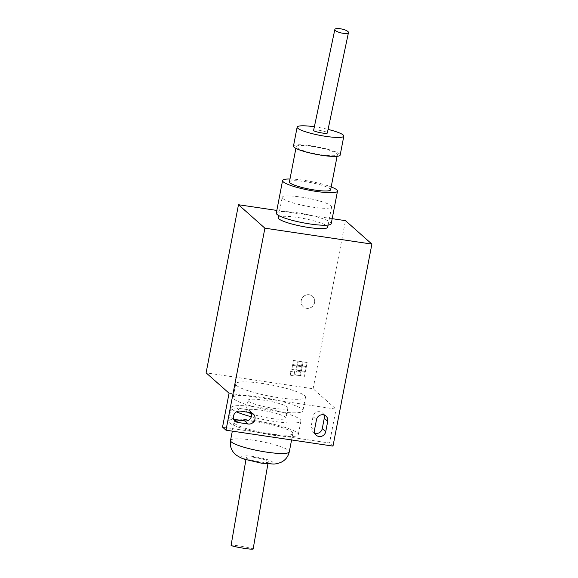 <?xml version="1.0" encoding="UTF-8"?>
<svg xmlns="http://www.w3.org/2000/svg" width="578" height="578" viewBox="0 0 578 578"><rect width="100%" height="100%" fill="white"/><g stroke="black" fill="none" stroke-linecap="round" stroke-linejoin="round"><path stroke-width="0.43" stroke-dasharray="2.89 2.17" d="M251.155 412.786A5.874 5.599 131.6 0 0 246.972 409.556L236.807 408.039A5.874 5.599 131.6 0 0 233.888 419.274M236.64 385.519A35.518 5.643 10.9 0 0 274.102 396.949A35.518 5.643 10.9 0 0 305.495 397.296A35.518 5.643 10.9 0 0 304.584 395.634A35.518 5.643 10.9 0 0 267.123 384.204A35.518 5.643 10.9 0 0 235.73 383.857A35.518 5.643 10.9 0 0 236.64 385.519M234.032 399.08A35.518 5.643 10.9 0 0 271.494 410.503A35.518 5.643 10.9 0 0 302.879 410.85A35.518 5.643 10.9 0 0 301.969 409.188A35.518 5.643 10.9 0 0 264.507 397.765A35.518 5.643 10.9 0 0 233.122 397.418A35.518 5.643 10.9 0 0 234.032 399.08M248.605 401.248A20.281 3.222 10.9 0 0 269.991 407.772A20.281 3.222 10.9 0 0 287.909 407.967A20.281 3.222 10.9 0 0 287.396 407.02A20.281 3.222 10.9 0 0 266.01 400.496A20.281 3.222 10.9 0 0 248.092 400.301A20.281 3.222 10.9 0 0 248.605 401.248M251.473 413.805A20.281 3.222 10.9 0 0 273.062 418.689A20.281 3.222 10.9 0 0 285.951 418.14A20.281 3.222 10.9 0 0 285.438 417.186A20.281 3.222 10.9 0 0 264.052 410.662A20.281 3.222 10.9 0 0 246.134 410.467A20.281 3.222 10.9 0 0 246.647 411.413A20.281 3.222 10.9 0 0 247.89 412.244M251.322 416.752A35.518 5.643 10.9 0 0 300.921 421.015A35.518 5.643 10.9 0 0 300.011 419.353A35.518 5.643 10.9 0 0 262.549 407.931A35.518 5.643 10.9 0 0 231.164 407.584A35.518 5.643 10.9 0 0 232.074 409.246A35.518 5.643 10.9 0 0 236.525 411.832M229.459 422.807A35.518 5.643 10.9 0 0 266.92 434.23A35.518 5.643 10.9 0 0 298.313 434.577A35.518 5.643 10.9 0 0 297.403 432.915A35.518 5.643 10.9 0 0 259.941 421.485A35.518 5.643 10.9 0 0 228.548 421.145A35.518 5.643 10.9 0 0 229.459 422.807M234.812 423.602A29.926 4.754 10.9 0 0 266.371 433.225A29.926 4.754 10.9 0 0 292.822 433.522A29.926 4.754 10.9 0 0 292.049 432.12A29.926 4.754 10.9 0 0 260.49 422.489A29.926 4.754 10.9 0 0 234.047 422.2A29.926 4.754 10.9 0 0 234.812 423.602M278.271 217.696A25.172 4.003 -169.1 0 1 300.509 217.942A25.172 4.003 -169.1 0 1 327.061 226.041A25.172 4.003 -169.1 0 1 327.704 227.219M282.83 198.543A25.172 4.003 -169.1 0 1 282.187 197.365A25.172 4.003 -169.1 0 1 304.425 197.604A25.172 4.003 -169.1 0 1 330.977 205.703A25.172 4.003 -169.1 0 1 331.62 206.881A25.172 4.003 -169.1 0 1 309.375 206.635A25.172 4.003 -169.1 0 1 282.83 198.543M314.577 302.518A6.994 6.669 131.6 0 0 305.784 295.112A6.994 6.669 131.6 0 0 303.248 306.752A6.994 6.669 131.6 0 0 314.577 302.518M301.232 300.553A6.994 6.669 -48.4 0 1 312.561 296.319A6.994 6.669 -48.4 0 1 310.025 307.958A6.994 6.669 -48.4 0 1 301.232 300.553M253.142 549.035A11.184 0.788 9.5 0 0 242.254 546.427A11.184 0.788 9.5 0 0 231.077 545.329M246.596 458.13C248.764 460.55 268.589 463.939 268.279 461.836C269.399 459.712 246.04 455.218 246.315 457.61L246.596 458.13M229.069 393.221L282.476 401.154M282.382 401.161L336.056 409.145L313.103 388.763L206.108 372.846M291.796 369.421L292.576 365.354L296.586 365.953L292.569 365.347L291.796 369.421L295.799 370.014L296.586 365.946L295.806 370.021L291.796 369.421M297.547 365.26L298.335 361.192L297.54 365.253L301.564 365.852L302.337 361.785L298.327 361.185L302.345 361.785L301.564 365.852L297.54 365.253M300.481 375.736L301.268 371.668L305.278 372.268L304.498 376.336L300.481 375.736L304.49 376.329L305.271 372.261L301.261 371.661L300.481 375.729M296.608 370.137L297.395 366.069L296.601 370.13L300.618 370.736L301.405 366.669L297.388 366.069L301.405 366.669L300.618 370.736M296.601 370.13L300.618 370.729M301.427 370.852L302.207 366.784L306.217 367.384L305.437 371.452L306.21 367.377L302.2 366.784L301.42 370.852L305.437 371.452L301.427 370.852M295.669 375.021L296.449 370.953L300.466 371.546L296.449 370.946L295.669 375.021L299.679 375.613L300.466 371.546L299.679 375.613M295.661 375.014L299.671 375.613M292.735 364.545L293.516 360.477L297.533 361.069L293.508 360.47L292.735 364.545L296.738 365.13L297.533 361.069L296.745 365.137L292.735 364.545M302.366 365.975L303.147 361.907L307.156 362.507L306.376 366.568L307.149 362.5L303.139 361.9L302.359 365.968L306.376 366.568L302.366 365.975M290.828 375.729L290.192 371.705L290.828 375.729L294.867 374.898L294.224 370.866L290.185 371.697L294.231 370.874L294.867 374.898L290.821 375.722M323.926 414.968A5.874 5.599 131.6 0 0 313.023 416.594L311.043 426.896A5.874 5.599 131.6 0 0 314.837 433.269M222.537 427.12L329.532 443.037L336.056 409.145M332.198 218.672L276.819 210.435M313.103 388.763L345.471 220.651M332.993 446.108L329.532 443.037M289.99 178.999A27.968 4.443 -169.1 0 1 303.746 180.271A27.968 4.443 -169.1 0 1 331.187 186.932M276.306 213.101A27.968 4.443 -169.1 0 1 297.482 212.805A27.968 4.443 -169.1 0 1 331.23 223.679M312.106 146.415A20.974 3.331 -169.1 0 1 337.422 154.572A20.974 3.331 -169.1 0 1 321.541 154.788A20.974 3.331 -169.1 0 1 296.225 146.639A20.974 3.331 -169.1 0 1 312.106 146.415M289.434 181.889A20.974 3.331 -169.1 0 1 305.314 181.665A20.974 3.331 -169.1 0 1 330.63 189.822M314.309 126.755A23.77 3.779 -169.1 0 1 315.133 126.878A23.77 3.779 -169.1 0 1 328.022 129.4M293.48 146.104A23.77 3.779 -169.1 0 1 311.477 145.858A23.77 3.779 -169.1 0 1 340.167 155.099M313.623 130.303C313.392 128.981 325.797 131.098 327.162 132.615L327.336 132.94M230.521 440.501A29.926 4.754 -169.1 0 1 253.178 440.19A29.926 4.754 -169.1 0 1 288.53 450.421A29.926 4.754 -169.1 0 1 289.296 451.823M253.713 456.541A15.946 2.536 10.9 0 0 242.052 457.451A15.946 2.536 10.9 0 0 260.88 462.906A15.946 2.536 10.9 0 0 272.541 461.988A15.946 2.536 10.9 0 0 253.713 456.541M311.043 426.896L314.497 429.967M313.023 416.594L316.484 419.664M236.807 408.039L240.267 411.11M246.972 409.556L250.433 412.627M231.807 418.132L235.268 421.203M305.495 397.296L302.879 410.85M287.909 407.967L285.951 418.14M300.921 421.015L298.313 434.577M292.822 433.522L291.579 439.945M278.683 215.536L282.187 197.365M267.896 463.91L268.279 461.836M245.932 459.683L246.315 457.61M328.123 225.052L331.62 206.881M234.047 422.2L232.327 431.13M231.164 407.584L228.548 421.145M248.092 400.301L246.134 410.467M235.73 383.857L233.122 397.418M312.756 432.127L316.217 435.198M322.538 413.039L325.999 416.109M249.775 410.857L253.229 413.927M337.422 154.572L337.082 156.313M296.225 146.639L295.885 148.38"/><path stroke-width="0.87" d="M254.949 419.158A5.874 5.599 -48.4 0 1 248.237 424.014L238.071 422.504A5.874 5.599 -48.4 0 1 233.548 415.972A5.874 5.599 -48.4 0 1 240.267 411.11L250.433 412.627A5.874 5.599 -48.4 0 1 254.949 419.158M233.888 419.274A5.874 5.599 131.6 0 0 234.61 419.433L244.776 420.943A5.874 5.599 131.6 0 0 251.155 412.786M247.89 412.244A20.281 3.222 10.9 0 0 251.473 413.805M236.525 411.832A35.518 5.643 10.9 0 0 251.322 416.752M328.123 225.052L327.704 227.219A25.172 4.003 -169.1 0 1 305.459 226.973A25.172 4.003 -169.1 0 1 278.914 218.874A25.172 4.003 -169.1 0 1 278.271 217.696L278.683 215.536M245.932 459.683L231.077 545.35A11.184 0.788 9.5 0 0 231.07 545.35A11.184 0.788 9.5 0 0 231.41 545.603A11.184 0.788 9.5 0 0 243.396 548.204A11.184 0.788 9.5 0 0 253.142 549.049A11.184 0.788 9.5 0 0 253.142 549.035M276.819 210.435L238.483 204.728L206.108 372.846L229.069 393.221L222.537 427.12L225.998 430.191L332.993 446.108L371.892 244.097L345.471 220.651L332.198 218.672M314.837 433.269A5.874 5.599 131.6 0 0 322.271 428.573L324.258 418.27A5.874 5.599 131.6 0 0 323.926 414.968M325.732 431.643A5.874 5.599 -48.4 0 1 316.217 435.198A5.874 5.599 -48.4 0 1 314.497 429.967L316.484 419.664A5.874 5.599 -48.4 0 1 325.999 416.109A5.874 5.599 -48.4 0 1 327.719 421.34L325.732 431.643L322.271 428.573M371.892 244.097L264.897 228.18L225.998 430.191M264.897 228.18L238.483 204.728M331.187 186.932A27.968 4.443 -169.1 0 1 337.501 191.145A27.968 4.443 -169.1 0 1 316.325 191.434A27.968 4.443 -169.1 0 1 282.57 180.567A27.968 4.443 -169.1 0 1 289.99 178.999M337.501 191.145L331.23 223.679A27.968 4.443 -169.1 0 1 310.061 223.975A27.968 4.443 -169.1 0 1 276.306 213.101L282.57 180.567M337.082 156.313L330.63 189.822A20.974 3.331 -169.1 0 1 314.75 190.039A20.974 3.331 -169.1 0 1 289.434 181.889L295.885 148.38M328.022 129.4A23.77 3.779 -169.1 0 1 343.823 136.119A23.77 3.779 -169.1 0 1 325.826 136.365A23.77 3.779 -169.1 0 1 297.135 127.124A23.77 3.779 -169.1 0 1 314.309 126.755M343.823 136.119L340.167 155.099A23.77 3.779 -169.1 0 1 322.17 155.352A23.77 3.779 -169.1 0 1 293.48 146.104L297.135 127.124M348.346 32.014A6.994 1.972 -167.1 0 1 348.476 32.578A6.994 1.972 -167.1 0 1 341.237 32.946A6.994 1.972 -167.1 0 1 334.843 29.464A6.994 1.972 -167.1 0 1 341.165 28.9A6.994 1.972 -167.1 0 1 348.346 32.014M348.469 32.57L327.336 132.94C327.524 134.436 312.951 131.632 313.623 130.303L334.85 29.464M244.776 420.943L248.237 424.014M234.61 419.433L238.071 422.504M266.639 452.133A29.926 4.754 -169.1 0 1 231.287 441.903A29.926 4.754 -169.1 0 1 230.521 440.501C229.762 445.624 231.092 449.973 234.524 453.542C234.726 454.467 241.64 458.643 244.573 459.235L261.437 463.18L273.235 464.026C275.251 464.091 277.765 463.556 280.778 462.422C285.265 460.377 288.104 456.844 289.296 451.823A29.926 4.754 -169.1 0 1 266.639 452.133M324.258 418.27L327.719 421.34M291.579 439.945L289.296 451.823M253.135 549.049L267.896 463.91M232.327 431.13L230.521 440.501"/></g></svg>
